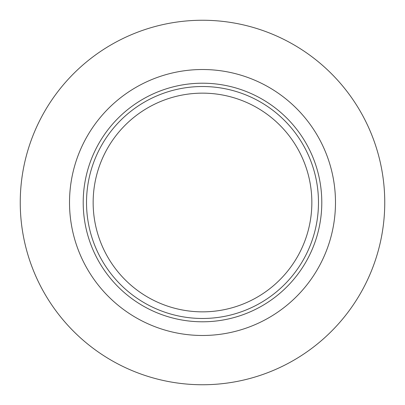 <?xml version="1.0" encoding="UTF-8"?>
<svg xmlns="http://www.w3.org/2000/svg" width="405" height="405" viewBox="0 0 405 405"><rect width="100%" height="100%" fill="white"/><g stroke="black" fill="none" stroke-linecap="round" stroke-linejoin="round"><path stroke-width="0.61" d="M202.5 384.75A182.25 182.25 0 0 0 360.334 111.375A182.25 182.25 0 0 0 44.666 111.375A182.25 182.25 0 0 0 202.5 384.75M202.5 321.793A119.293 119.293 0 0 0 305.81 142.854A119.293 119.293 0 0 0 99.19 142.854A119.293 119.293 0 0 0 202.5 321.793M202.5 318.477A115.977 115.977 0 0 0 302.94 144.509A115.977 115.977 0 0 0 102.06 144.509A115.977 115.977 0 0 0 202.5 318.477M202.5 311.85A109.35 109.35 0 0 0 297.199 147.825A109.35 109.35 0 0 0 107.801 147.825A109.35 109.35 0 0 0 202.5 311.85M202.5 335.482A132.982 132.982 0 0 0 317.667 136.009A132.982 132.982 0 0 0 87.333 136.009A132.982 132.982 0 0 0 202.5 335.482"/></g></svg>
